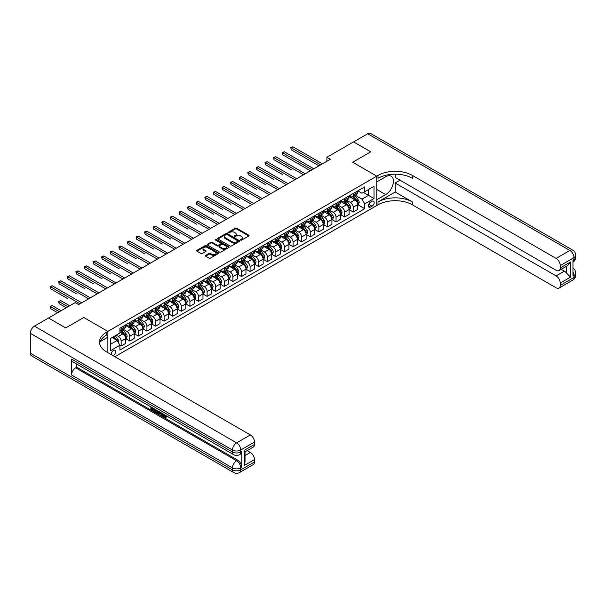 <?xml version="1.0" encoding="UTF-8"?>
<svg xmlns="http://www.w3.org/2000/svg" width="606" height="606" viewBox="0 0 606 606"><rect width="100%" height="100%" fill="white"/><g stroke="black" fill="none" stroke-linecap="round" stroke-linejoin="round"><path stroke-width="0.91" d="M240.688 240.12A0.667 0.386 0 0 0 241.627 240.12L248.801 235.976A0.954 0.553 0 0 0 249.081 235.59A0.954 0.553 0 0 0 248.801 235.204L236.651 228.189A0.954 0.553 0 0 0 235.302 228.189L228.129 232.325A0.667 0.386 0 0 0 229.076 232.871L230 232.333A3.053 1.765 0 0 1 234.325 232.333L235.333 232.924A3.053 1.765 0 0 1 236.226 234.166A3.053 1.765 0 0 1 235.333 235.416L234.408 235.954A0.667 0.386 0 0 0 235.355 236.499L236.279 235.961A3.053 1.765 0 0 1 240.597 235.961L241.612 236.545A3.053 1.765 0 0 1 242.506 237.794A3.053 1.765 0 0 1 241.612 239.037L240.688 239.575A0.667 0.386 0 0 0 240.688 240.12L240.688 239.575M113.155 355.722A3.113 1.795 120 0 0 113.375 355.608A3.113 1.795 120 0 0 115.405 352.866A3.113 1.795 120 0 0 114.928 350.374A3.113 1.795 120 0 0 113.375 350.526A3.113 1.795 120 0 0 111.186 354.578M205.669 255.391A0.954 0.553 0 0 0 205.389 255.777A0.954 0.553 0 0 0 205.669 256.164L209.078 258.133A0.954 0.553 0 0 0 210.426 258.133L218.395 253.535A0.954 0.553 0 0 0 218.675 253.149A0.954 0.553 0 0 0 218.395 252.755L206.245 245.741A0.954 0.553 0 0 0 204.889 245.741L196.927 250.339A0.954 0.553 0 0 0 196.647 250.732A0.954 0.553 0 0 0 196.927 251.119L201.048 253.497A0.954 0.553 0 0 0 202.396 253.497L205.805 251.528A0.954 0.553 0 0 0 206.085 251.142A0.954 0.553 0 0 0 205.805 250.748L203.76 249.574A2.553 1.477 0 0 1 203.01 248.528A2.553 1.477 0 0 1 204.593 247.165A2.553 1.477 0 0 1 207.373 247.483L215.372 252.104A2.553 1.477 0 0 1 216.122 253.149A2.553 1.477 0 0 1 214.547 254.512A2.553 1.477 0 0 1 211.759 254.187L210.426 253.422A0.954 0.553 0 0 0 209.078 253.422L205.669 255.391L205.669 256.164M30.3 353.146L232.484 469.877A5.833 3.371 120 0 0 233.689 472.544L31.512 355.82A5.833 3.371 -60 0 1 30.3 353.146L30.3 333.292A5.833 3.371 -60 0 1 34.428 326.149L48.525 318.006L65.713 327.937L83.802 317.491L65.751 327.914L48.556 318.029M48.556 317.991L75.205 302.606L78.644 304.591L330.338 159.272L326.899 157.287L353.548 141.902L370.743 151.826L352.692 162.249L376.758 176.149L107.876 331.391L83.802 317.491L107.876 331.391L106.633 332.103A24.316 14.036 0 0 0 99.513 342.026A24.316 14.036 0 0 0 106.633 351.957L250.361 434.934A5.833 3.371 60 0 1 254.49 442.085L240.733 450.023L240.733 452.008L241.764 451.409A5.833 3.371 60 0 1 240.559 454.083L239.529 454.682A5.833 3.371 -120 0 0 240.733 452.008A5.833 3.371 0 0 1 232.484 452.008L232.484 450.023L30.3 333.292M230.068 246.013A0.954 0.553 0 0 0 231.424 246.013L239.385 241.415A0.954 0.553 0 0 0 239.665 241.029A0.954 0.553 0 0 0 239.385 240.635L227.235 233.621A0.954 0.553 0 0 0 225.886 233.621L217.918 238.219A0.954 0.553 0 0 0 217.637 238.612A0.954 0.553 0 0 0 217.918 238.999L230.068 246.013M215.857 240.264A0.667 0.386 0 0 1 216.539 240.362L228.879 247.483L220.925 252.073A0.954 0.553 0 0 1 219.577 252.073L207.426 245.059L210.835 243.104L210.835 242.317L207.426 244.279A0.954 0.553 0 0 0 207.146 244.672A0.954 0.553 0 0 0 207.426 245.059L207.426 244.279M210.835 243.104A0.954 0.553 0 0 1 212.183 243.104L212.183 242.317A0.954 0.553 0 0 0 210.835 242.317M212.183 242.317L217.107 245.157A0.954 0.553 0 0 0 218.463 245.157L220.72 243.854A0.954 0.553 0 0 0 221.001 243.46A0.954 0.553 0 0 0 220.72 243.074L215.592 240.112A0.667 0.386 0 0 1 216.539 239.567L228.886 246.695A0.954 0.553 0 0 1 229.166 247.089A0.954 0.553 0 0 1 228.886 247.475L228.886 246.695M372.016 201.283L370.501 202.154A3.015 1.742 120 0 0 368.531 204.813A3.015 1.742 120 0 0 368.993 207.222A3.015 1.742 120 0 0 370.501 207.078L372.016 206.199A3.015 1.742 120 0 0 373.985 203.548A3.015 1.742 120 0 0 373.523 201.131A3.015 1.742 120 0 0 372.016 201.283M107.876 352.669L107.876 331.391L107.876 337.148L100.202 341.572M114.89 356.722L378 204.813A24.316 14.036 180 0 1 412.383 204.813L556.111 287.797A5.833 3.371 -120 0 0 559.027 288.085A5.833 3.371 -120 0 0 560.239 285.411L573.988 277.472L573.988 275.488L572.958 276.078L572.958 260.201L573.988 259.603L573.988 257.618L560.239 265.557L560.239 267.905L570.549 261.943L570.549 277.116L566.428 272.988L566.428 266.299M353.586 141.88L370.774 151.811L352.692 162.249L376.758 176.149L376.758 205.525L376.758 199.768L385.704 194.609A10.938 6.318 120 0 0 392.847 184.966A10.938 6.318 120 0 0 391.173 176.202A10.938 6.318 120 0 0 385.704 176.74L376.758 181.906L376.758 176.149L378 175.429A24.316 14.036 180 0 1 412.383 175.429L556.111 258.414L569.867 250.475L367.683 133.744L353.586 141.925M357.813 190.86L361.971 193.261L364.729 191.67L364.729 186.868L119.905 328.21L119.905 333.012L110.625 338.375L110.625 350.601L119.905 345.246L119.905 350.048L364.729 208.706L364.729 203.896L361.971 199.132L355.139 195.185M364.729 191.67L374.008 186.307L374.008 198.541L364.729 203.896M326.899 157.287L326.899 161.257M363.418 192.428L368.509 195.367L368.509 189.489L374.008 186.307M361.971 199.132L368.509 195.367L374.008 198.541M110.625 344.253L117.155 340.481L112.065 337.542M119.905 345.284L121.147 345.996L121.147 341.193A3.894 2.25 -120 0 0 118.397 336.428L116.193 335.163M121.147 345.996L125.616 343.42L125.616 338.618A3.894 2.25 -120 0 0 122.866 333.853L119.905 332.141M125.715 338.716L129.737 341.034L129.737 336.232A3.894 2.25 -120 0 0 126.987 331.467L123.041 329.187M129.737 341.034L134.214 338.459L134.214 333.648A3.894 2.25 -120 0 0 131.457 328.884L125.616 325.513M134.312 333.747L138.335 336.072L138.335 331.27A3.894 2.25 -120 0 0 135.585 326.505L131.638 324.225M138.335 336.072L142.804 333.489L142.804 328.687A3.894 2.25 -120 0 0 140.054 323.922L134.214 320.551M142.91 328.785L146.932 331.111L146.932 326.308A3.894 2.25 -120 0 0 144.183 321.544L140.236 319.264M146.932 331.111L151.402 328.528L151.402 323.725A3.894 2.25 -120 0 0 148.652 318.961L142.804 315.59M151.508 323.824L155.53 326.149L155.53 321.347A3.894 2.25 -120 0 0 152.78 316.582L148.826 314.302M155.53 326.149L159.999 323.566L159.999 318.764A3.894 2.25 -120 0 0 157.249 313.999L151.402 310.62M160.105 318.862L164.128 321.188L164.128 316.377A3.894 2.25 -120 0 0 161.378 311.613L157.424 309.333M164.128 321.188L168.597 318.604L168.597 313.802A3.894 2.25 -120 0 0 165.847 309.037L159.999 305.659M168.695 313.9L172.725 316.218L172.725 311.416A3.894 2.25 -120 0 0 169.968 306.651L166.021 304.371M172.725 316.218L177.194 313.643L177.194 308.833A3.894 2.25 -120 0 0 174.437 304.076L168.597 300.697M177.293 308.939L181.315 311.257L181.315 306.454A3.894 2.25 -120 0 0 178.565 301.69L174.619 299.409M181.315 311.257L185.784 308.681L185.784 303.871A3.894 2.25 -120 0 0 183.035 299.106L177.194 295.736M185.891 303.97L189.913 306.295L189.913 301.493A3.894 2.25 -120 0 0 187.163 296.728L183.217 294.448M189.913 306.295L194.382 303.712L194.382 298.909A3.894 2.25 -120 0 0 191.632 294.145L185.784 290.774M194.488 299.008L198.51 301.334L198.51 296.531A3.894 2.25 -120 0 0 195.761 291.766L191.807 289.486M198.51 301.334L202.98 298.75L202.98 293.948A3.894 2.25 -120 0 0 200.23 289.183L194.382 285.805M203.086 294.046L207.108 296.372L207.108 291.562A3.894 2.25 -120 0 0 204.358 286.805L200.404 284.517M207.108 296.372L211.577 293.789L211.577 288.986A3.894 2.25 -120 0 0 208.828 284.222L202.98 280.843M211.676 289.085L215.706 291.41L215.706 286.6A3.894 2.25 -120 0 0 212.948 281.835L209.002 279.555M215.706 291.41L220.175 288.827L220.175 284.025A3.894 2.25 -120 0 0 217.425 279.26L211.577 275.881M220.273 284.123L224.296 286.441L224.296 281.638A3.894 2.25 -120 0 0 221.546 276.874L217.599 274.594M224.296 286.441L228.765 283.866L228.765 279.055A3.894 2.25 -120 0 0 226.015 274.291L220.175 270.92M228.871 279.161L232.893 281.479L232.893 276.677A3.894 2.25 -120 0 0 230.144 271.912L226.197 269.632M232.893 281.479L237.363 278.896L237.363 274.094A3.894 2.25 -120 0 0 234.613 269.329L228.765 265.958M237.469 274.192L241.491 276.518L241.491 271.715A3.894 2.25 -120 0 0 238.741 266.951L234.787 264.67M241.491 276.518L245.96 273.935L245.96 269.132A3.894 2.25 -120 0 0 243.211 264.368L237.363 260.997M246.066 269.231L250.089 271.556L250.089 266.754A3.894 2.25 -120 0 0 247.339 261.989L243.385 259.709M250.089 271.556L254.558 268.973L254.558 264.171A3.894 2.25 -120 0 0 251.808 259.406L245.96 256.027M254.664 264.269L258.686 266.595L258.686 261.784A3.894 2.25 -120 0 0 255.929 257.02L251.982 254.74M258.686 266.595L263.155 264.011L263.155 259.209A3.894 2.25 -120 0 0 260.406 254.444L254.558 251.066M263.254 259.307L267.276 261.625L267.276 256.823A3.894 2.25 -120 0 0 264.527 252.058L260.58 249.778M267.276 261.625L271.753 259.05L271.753 254.247A3.894 2.25 -120 0 0 268.996 249.483L263.155 246.104M271.852 254.346L275.874 256.664L275.874 251.861A3.894 2.25 -120 0 0 273.124 247.096L269.178 244.816M275.874 256.664L280.343 254.088L280.343 249.278A3.894 2.25 -120 0 0 277.593 244.513L271.753 241.143M280.449 249.384L284.472 251.702L284.472 246.9A3.894 2.25 -120 0 0 281.722 242.135L277.768 239.855M284.472 251.702L288.941 249.119L288.941 244.316A3.894 2.25 -120 0 0 286.191 239.552L280.343 236.181M289.047 244.415L293.069 246.74L293.069 241.938A3.894 2.25 -120 0 0 290.319 237.173L286.365 234.893M293.069 246.74L297.538 244.157L297.538 239.355A3.894 2.25 -120 0 0 294.789 234.59L288.941 231.219M297.644 239.453L301.667 241.779L301.667 236.976A3.894 2.25 -120 0 0 298.909 232.212L294.963 229.932M301.667 241.779L306.136 239.196L306.136 234.393A3.894 2.25 -120 0 0 303.386 229.629L297.538 226.25M306.235 234.492L310.257 236.817L310.257 232.007A3.894 2.25 -120 0 0 307.507 227.242L303.561 224.962M310.257 236.817L314.734 234.234L314.734 229.432A3.894 2.25 -120 0 0 311.976 224.667L306.136 221.288M314.832 229.53L318.854 231.848L318.854 227.045A3.894 2.25 -120 0 0 316.105 222.281L312.158 220.001M318.854 231.848L323.324 229.273L323.324 224.47A3.894 2.25 -120 0 0 320.574 219.705L314.734 216.327M323.43 224.568L327.452 226.886L327.452 222.084A3.894 2.25 -120 0 0 324.702 217.319L320.756 215.039M327.452 226.886L331.921 224.311L331.921 219.501A3.894 2.25 -120 0 0 329.172 214.736L323.324 211.365M332.027 219.599L336.05 221.925L336.05 217.122A3.894 2.25 -120 0 0 333.3 212.358L329.346 210.077M336.05 221.925L340.519 219.342L340.519 214.539A3.894 2.25 -120 0 0 337.769 209.774L331.921 206.404M340.625 214.638L344.647 216.963L344.647 212.161A3.894 2.25 -120 0 0 341.898 207.396L337.943 205.116M344.647 216.963L349.117 214.38L349.117 209.578A3.894 2.25 -120 0 0 346.367 204.813L340.519 201.434M349.215 209.676L353.237 212.002L353.237 207.191A3.894 2.25 -120 0 0 350.488 202.434L346.541 200.147M353.237 212.002L357.714 209.418L357.714 204.616A3.894 2.25 -120 0 0 354.957 199.851L349.117 196.473M349.215 195.821L350.488 196.556A3.894 2.25 -120 0 0 352.434 196.745A3.894 2.25 -120 0 0 353.237 194.965L353.237 193.496M340.625 200.783L341.898 201.518A3.894 2.25 -120 0 0 343.837 201.707A3.894 2.25 -120 0 0 344.647 199.927L344.647 198.457M332.027 205.745L333.3 206.479A3.894 2.25 -120 0 0 335.247 206.676A3.894 2.25 -120 0 0 336.05 204.889L336.05 203.427M323.43 210.706L324.702 211.441A3.894 2.25 -120 0 0 326.649 211.638A3.894 2.25 -120 0 0 327.452 209.858L327.452 208.388M314.832 215.675L316.105 216.403A3.894 2.25 -120 0 0 318.052 216.6A3.894 2.25 -120 0 0 318.854 214.819L318.854 213.35M306.235 220.637L307.507 221.372A3.894 2.25 -120 0 0 309.454 221.561A3.894 2.25 -120 0 0 310.257 219.781L310.257 218.311M297.644 225.599L298.909 226.333A3.894 2.25 -120 0 0 300.856 226.523A3.894 2.25 -120 0 0 301.667 224.743L301.667 223.273M289.047 230.56L290.319 231.295A3.894 2.25 -120 0 0 292.259 231.484A3.894 2.25 -120 0 0 293.069 229.704L293.069 228.235M280.449 235.522L281.722 236.257A3.894 2.25 -120 0 0 283.669 236.454A3.894 2.25 -120 0 0 284.472 234.673L284.472 233.204M271.852 240.484L273.124 241.218A3.894 2.25 -120 0 0 275.071 241.415A3.894 2.25 -120 0 0 275.874 239.635L275.874 238.166M263.254 245.453L264.527 246.187A3.894 2.25 -120 0 0 266.473 246.377A3.894 2.25 -120 0 0 267.276 244.597L267.276 243.127M254.656 250.414L255.929 251.149A3.894 2.25 -120 0 0 257.876 251.338A3.894 2.25 -120 0 0 258.686 249.558L258.686 248.089M246.066 255.376L247.339 256.111A3.894 2.25 -120 0 0 249.278 256.3A3.894 2.25 -120 0 0 250.089 254.52L250.089 253.05M237.469 260.338L238.741 261.072A3.894 2.25 -120 0 0 240.688 261.269A3.894 2.25 -120 0 0 241.491 259.482L241.491 258.012M228.871 265.299L230.144 266.034A3.894 2.25 -120 0 0 232.09 266.231A3.894 2.25 -120 0 0 232.893 264.451L232.893 262.981M220.273 270.261L221.546 270.996A3.894 2.25 -120 0 0 223.493 271.193A3.894 2.25 -120 0 0 224.296 269.412L224.296 267.943M211.676 275.23L212.948 275.965A3.894 2.25 -120 0 0 214.895 276.154A3.894 2.25 -120 0 0 215.706 274.374L215.706 272.905M203.086 280.192L204.358 280.926A3.894 2.25 -120 0 0 206.298 281.116A3.894 2.25 -120 0 0 207.108 279.336L207.108 277.866M194.488 285.153L195.761 285.888A3.894 2.25 -120 0 0 197.707 286.077A3.894 2.25 -120 0 0 198.51 284.297L198.51 282.828M185.891 290.115L187.163 290.85A3.894 2.25 -120 0 0 189.11 291.047A3.894 2.25 -120 0 0 189.913 289.259L189.913 287.797M177.293 295.077L178.565 295.811A3.894 2.25 -120 0 0 180.512 296.008A3.894 2.25 -120 0 0 181.315 294.228L181.315 292.759M168.695 300.046L169.968 300.773A3.894 2.25 -120 0 0 171.915 300.97A3.894 2.25 -120 0 0 172.725 299.19L172.725 297.72M160.105 305.007L161.378 305.742A3.894 2.25 -120 0 0 163.317 305.932A3.894 2.25 -120 0 0 164.128 304.151L164.128 302.682M151.508 309.969L152.78 310.704A3.894 2.25 -120 0 0 154.727 310.893A3.894 2.25 -120 0 0 155.53 309.113L155.53 307.643M142.91 314.931L144.183 315.665A3.894 2.25 -120 0 0 146.129 315.855A3.894 2.25 -120 0 0 146.932 314.075L146.932 312.605M134.312 319.892L135.585 320.627A3.894 2.25 -120 0 0 137.532 320.824A3.894 2.25 -120 0 0 138.335 319.044L138.335 317.574M125.715 324.854L126.987 325.589A3.894 2.25 -120 0 0 128.934 325.786A3.894 2.25 -120 0 0 129.737 324.005L129.737 322.536M357.813 204.714L364.729 208.706M352.434 196.745L356.904 194.17A3.894 2.25 -120 0 0 357.714 192.382L357.714 190.913M343.837 201.707L348.306 199.132A3.894 2.25 -120 0 0 349.117 197.351L349.117 195.882M335.247 206.676L339.716 204.093A3.894 2.25 -120 0 0 340.519 202.313L340.519 200.844M326.649 211.638L331.118 209.055A3.894 2.25 -120 0 0 331.921 207.275L331.921 205.805M318.052 216.6L322.521 214.016A3.894 2.25 -120 0 0 323.324 212.236L323.324 210.767M309.454 221.561L313.923 218.978A3.894 2.25 -120 0 0 314.734 217.198L314.734 215.728M300.856 226.523L305.326 223.947A3.894 2.25 -120 0 0 306.136 222.16L306.136 220.698M292.259 231.484L296.735 228.909A3.894 2.25 -120 0 0 297.538 227.129L297.538 225.659M283.669 236.454L288.138 233.871A3.894 2.25 -120 0 0 288.941 232.09L288.941 230.621M275.071 241.415L279.54 238.832A3.894 2.25 -120 0 0 280.343 237.052L280.343 235.582M266.473 246.377L270.943 243.794A3.894 2.25 -120 0 0 271.753 242.014L271.753 240.544M257.876 251.338L262.345 248.755A3.894 2.25 -120 0 0 263.155 246.975L263.155 245.506M249.278 256.3L253.755 253.725A3.894 2.25 -120 0 0 254.558 251.945L254.558 250.475M240.688 261.269L245.157 258.686A3.894 2.25 -120 0 0 245.96 256.906L245.96 255.437M232.09 266.231L236.56 263.648A3.894 2.25 -120 0 0 237.363 261.868L237.363 260.398M223.493 271.193L227.962 268.61A3.894 2.25 -120 0 0 228.765 266.829L228.765 265.36M214.895 276.154L219.364 273.571A3.894 2.25 -120 0 0 220.175 271.791L220.175 270.321M206.298 281.116L210.767 278.54A3.894 2.25 -120 0 0 211.577 276.753L211.577 275.283M197.707 286.077L202.177 283.502A3.894 2.25 -120 0 0 202.98 281.722L202.98 280.252M189.11 291.047L193.579 288.464A3.894 2.25 -120 0 0 194.382 286.683L194.382 285.214M180.512 296.008L184.981 293.425A3.894 2.25 -120 0 0 185.784 291.645L185.784 290.176M171.915 300.97L176.384 298.387A3.894 2.25 -120 0 0 177.194 296.607L177.194 295.137M163.317 305.932L167.786 303.348A3.894 2.25 -120 0 0 168.597 301.568L168.597 300.099M154.727 310.893L159.196 308.318A3.894 2.25 -120 0 0 159.999 306.53L159.999 305.068M146.129 315.855L150.599 313.279A3.894 2.25 -120 0 0 151.402 311.499L151.402 310.03M137.532 320.824L142.001 318.241A3.894 2.25 -120 0 0 142.804 316.461L142.804 314.991M128.934 325.786L133.403 323.203A3.894 2.25 -120 0 0 134.214 321.422L134.214 319.953M119.905 330.906A3.894 2.25 -120 0 0 120.336 330.747L124.806 328.164A3.894 2.25 -120 0 0 125.616 326.384L125.616 324.914M120.336 330.747A3.894 2.25 -120 0 0 121.147 328.967L121.147 327.498M117.155 340.481L119.905 345.246M240.953 240.218L241.612 239.832A3.053 1.765 0 0 0 242.506 238.59L242.506 237.794M236.226 234.166L236.226 234.961A3.053 1.765 0 0 1 235.333 236.211L234.673 236.59M248.786 235.984L236.651 228.977A0.954 0.553 0 0 0 235.302 228.977L228.394 232.969M239.385 240.635L239.385 241.415L227.235 234.416A0.954 0.553 0 0 0 225.886 234.416L217.933 239.006L217.918 238.219M237.696 241.302A0.667 0.386 0 0 0 237.696 240.756L227.03 234.598A0.667 0.386 0 0 0 226.091 234.598L225.106 235.158A3.053 1.765 0 0 0 224.212 236.408A3.053 1.765 0 0 0 225.106 237.658L232.401 241.862A3.053 1.765 0 0 0 236.719 241.862L237.696 241.302L237.696 242.097A0.667 0.386 0 0 0 237.893 241.824L237.893 241.029M224.212 236.408L224.212 237.204A3.053 1.765 0 0 0 225.106 238.453L225.106 237.658M237.696 242.097L236.719 242.658A3.053 1.765 0 0 1 232.401 242.658L225.106 238.453M212.183 243.104L217.107 245.953A0.954 0.553 0 0 0 218.463 245.953L220.72 244.65A0.954 0.553 0 0 0 221.001 244.256L221.001 243.46M222.22 248.112A2.553 1.477 0 0 0 225.008 248.43A2.553 1.477 0 0 0 226.583 247.066A2.553 1.477 0 0 0 225.833 246.028L223.016 244.4A0.954 0.553 0 0 0 221.667 244.4L219.402 245.703A0.954 0.553 0 0 0 219.122 246.097A0.954 0.553 0 0 0 219.402 246.483L222.22 248.112L222.22 248.907A2.553 1.477 0 0 0 225.008 249.225A2.553 1.477 0 0 0 226.583 247.862L226.583 247.066M219.122 246.097L219.122 246.884A0.954 0.553 0 0 0 219.402 247.278L219.402 246.483M222.22 248.907L219.402 247.278M216.122 253.149L216.122 253.944A2.553 1.477 0 0 1 214.547 255.3A2.553 1.477 0 0 1 211.759 254.982L210.426 254.217A0.954 0.553 0 0 0 209.078 254.217L205.684 256.171M203.01 248.528L203.01 249.324A2.553 1.477 0 0 0 203.76 250.369L203.76 249.574M205.79 251.535L203.76 250.369M218.395 252.755L218.395 253.535L206.245 246.536A0.954 0.553 0 0 0 204.889 246.536L196.942 251.126M357.714 204.775L358.54 204.298L359.222 202.313A2.575 1.485 -120 0 0 358.404 200.116L355.593 196.367A7.439 4.295 -120 0 0 354.783 195.397M351.988 198.132A7.439 4.295 -120 0 0 350.465 196.541M357.01 202.896L357.835 202.419A2.575 1.485 -120 0 0 357.093 200.874L354.283 197.117A7.439 4.295 -120 0 0 353.472 196.147M352.783 196.549A6.174 3.568 60 0 1 353.798 197.7L356.169 200.874M291.175 169.619L273.988 159.689L273.988 157.704L275.707 156.712L305.242 173.763M352.647 196.624A7.439 4.295 60 0 1 353.457 197.594L355.328 200.094M320.71 164.832L291.175 147.781L292.895 146.788L322.43 163.84M318.991 165.824L291.175 149.765L290.797 147.561L292.895 146.788M291.175 149.765L290.797 147.561M349.117 209.737L349.942 209.259L350.624 207.275A2.575 1.485 -120 0 0 349.806 205.078L346.996 201.328A7.439 4.295 -120 0 0 346.185 200.359M343.39 203.093A7.439 4.295 -120 0 0 341.867 201.503M348.412 207.858L349.238 207.381A2.575 1.485 -120 0 0 348.495 205.835L345.685 202.086A7.439 4.295 -120 0 0 344.875 201.109M344.185 201.51A6.174 3.568 60 0 1 345.2 202.662L347.579 205.835M282.578 174.581L265.39 164.65L265.39 162.666L267.11 161.673L296.645 178.725M344.049 201.586A7.439 4.295 60 0 1 344.867 202.563L346.73 205.055M340.519 214.698L341.345 214.221L342.034 212.236A2.575 1.485 -120 0 0 341.208 210.04L338.398 206.29A7.439 4.295 -120 0 0 337.587 205.32M334.792 208.055A7.439 4.295 -120 0 0 333.27 206.464M339.815 212.827L340.64 212.35A2.575 1.485 -120 0 0 339.905 210.797L337.095 207.047A7.439 4.295 -120 0 0 336.277 206.07M335.588 206.472A6.174 3.568 60 0 1 336.603 207.623L338.981 210.797M273.988 179.543L256.792 169.612L256.792 167.627L258.512 166.635L288.047 183.694M335.459 206.548A7.439 4.295 60 0 1 336.269 207.525L338.133 210.017M331.921 219.66L332.747 219.183L333.436 217.198A2.575 1.485 -120 0 0 332.611 215.009L329.8 211.252A7.439 4.295 -120 0 0 328.99 210.282M326.195 213.024A7.439 4.295 -120 0 0 324.672 211.426M331.217 217.789L332.043 217.312A2.575 1.485 -120 0 0 331.308 215.759L328.497 212.009A7.439 4.295 -120 0 0 327.687 211.04M326.99 211.433A6.174 3.568 60 0 1 328.005 212.592L330.384 215.766M265.39 184.504L248.195 174.581L248.195 172.596L249.914 171.604L279.449 188.655M326.861 211.517A7.439 4.295 60 0 1 327.672 212.486L329.543 214.978M312.12 169.794L282.578 152.742L284.297 151.75L313.84 168.801M310.401 170.786L282.578 154.727L282.199 152.523L284.297 151.75M282.578 154.727L282.199 152.523M303.523 174.755L273.609 157.484L275.707 156.712M273.988 159.689L273.609 157.484M294.925 179.717L265.011 162.446L267.11 161.673M265.39 164.65L265.011 162.446M323.324 224.621L324.149 224.152L324.839 222.16A2.575 1.485 -120 0 0 324.013 219.97L321.21 216.221A7.439 4.295 -120 0 0 320.392 215.244M317.597 217.986A7.439 4.295 -120 0 0 316.074 216.387M322.619 222.75L323.445 222.273A2.575 1.485 -120 0 0 322.71 220.72L319.9 216.971A7.439 4.295 -120 0 0 319.089 216.001M318.392 216.403A6.174 3.568 60 0 1 319.407 217.554L321.786 220.728M256.792 189.466L239.597 179.543L239.597 177.558L241.317 176.566L270.852 193.617M318.264 216.478A7.439 4.295 60 0 1 319.074 217.448L320.945 219.94M286.327 184.686L256.414 167.415L258.512 166.635M256.792 169.612L256.414 167.415M395.188 192.026L378 201.957A24.316 14.036 180 0 1 412.383 201.957L395.188 192.026L395.188 183.012L400.074 180.194M395.188 174.18L395.188 177.376L556.111 270.284A5.833 3.371 -120 0 0 559.027 270.571A5.833 3.371 -120 0 0 560.239 267.905M570.549 277.116L560.239 283.07L560.239 285.411M560.239 283.07A5.833 3.371 -120 0 0 556.111 275.919L564.36 271.155A5.833 3.371 60 0 1 566.428 272.988M395.188 183.012L556.111 275.919M367.683 133.744A5.833 3.371 -60 0 1 370.599 133.456L572.784 250.18A5.833 3.371 120 0 0 569.867 250.475A5.833 3.371 60 0 1 573.988 257.618A5.833 3.371 180 0 0 575.7 255.24A5.833 5.833 0 0 0 572.784 250.18M560.239 265.557A5.833 3.371 -120 0 0 556.111 258.414M561.186 269.329L564.36 271.155M378 175.429L378 178.293A24.316 14.036 180 0 1 412.383 178.293L412.383 175.429M559.027 270.571L567.466 265.701L570.549 261.943M163.059 413.898L163.006 414.474L163.529 414.171L165.309 416.996M163.006 414.474L164.279 417.148L165.991 416.307L166.567 416.799L165.536 417.882L164.332 417.723L162.469 413.557M159.696 413.519L158.878 414.519L158.257 414.156L159.302 411.732M161.923 413.239L162.741 416.11L162.196 416.428L161.575 416.072L161.105 414.337L159.348 413.322L158.878 414.519M152.023 408.361L152.023 409.376L154.454 410.777L154.454 411.33L153.909 411.648L150.886 409.906L150.886 406.876M154.189 408.777L153.644 409.292L151.47 408.043L151.47 409.686L152.023 409.376M71.561 359.1L232.484 452.008A5.833 3.371 120 0 0 233.689 454.682L72.773 361.774A5.833 3.371 -60 0 1 71.561 359.1L71.561 374.985A5.833 3.371 -60 0 1 75.689 367.834L76.72 367.244L237.643 460.143A5.833 3.371 60 0 1 241.764 467.294L241.764 451.409M76.72 367.244L76.72 364.055M158.636 411.345L158.068 412.906L156.174 412.959L154.697 412.103L154.697 409.073M244.173 450.379L245.029 451.675L245.029 461.87L244.173 465.544L244.173 450.379L254.49 444.425L254.49 442.085M254.49 444.425A5.833 3.371 60 0 1 253.278 447.099L245.029 451.856M247.187 450.614L250.361 452.447A5.833 3.371 60 0 1 254.49 459.59L244.173 465.544M241.764 467.294L240.733 467.893L240.733 469.877L254.49 461.931L254.49 459.59M254.49 461.931A5.833 3.371 60 0 1 253.278 464.605L239.529 472.544A5.833 3.371 -120 0 0 240.733 469.877A5.833 3.371 0 0 1 232.484 469.877L232.484 467.893L71.561 374.985M106.633 332.103L106.633 334.959A24.316 14.036 0 0 0 99.642 343.458M151.47 409.686L153.909 411.095L154.454 410.777M153.909 411.095L153.909 411.648M151.47 407.209L153.886 408.603M153.644 408.739L153.644 409.292M158.037 411.004L157.515 413.224M155.28 409.406L155.28 411.891L156.128 412.383L157.106 412.603L157.462 410.671M158.083 411.648L158.62 411.338M155.833 409.724L155.833 411.572L157.658 412.285M155.28 411.891L155.833 411.572M156.128 412.383L156.681 412.065M161.151 412.8L162.196 416.428M159.848 412.042L159.522 412.875L160.931 413.686L160.605 412.481M160.196 412.247L160.726 412.936M159.522 412.875L160.075 412.557M164.279 417.148L164.832 416.83M165.082 417.246L165.438 416.617L166.021 417.11L166.567 416.799M166.021 417.11L165.536 417.882M314.734 229.591L315.552 229.113L316.241 227.129A2.575 1.485 -120 0 0 315.423 224.932L312.613 221.182A7.439 4.295 -120 0 0 311.802 220.205M309.007 222.947A7.439 4.295 -120 0 0 307.484 221.349M314.029 227.712L314.855 227.235A2.575 1.485 -120 0 0 314.113 225.69L311.302 221.932A7.439 4.295 -120 0 0 310.492 220.963M309.802 221.364A6.174 3.568 60 0 1 310.81 222.516L313.188 225.69M248.195 194.428L231.007 184.504L231.007 182.52L232.719 181.527L262.262 198.579M309.666 221.44A7.439 4.295 60 0 1 310.477 222.41L312.348 224.902M306.136 234.552L306.962 234.075L307.643 232.09A2.575 1.485 -120 0 0 306.825 229.894L304.015 226.144A7.439 4.295 -120 0 0 303.205 225.174M300.409 227.909A7.439 4.295 -120 0 0 298.887 226.318M305.432 232.674L306.257 232.196A2.575 1.485 -120 0 0 305.515 230.651L302.705 226.902A7.439 4.295 -120 0 0 301.894 225.924M301.205 226.326A6.174 3.568 60 0 1 302.22 227.477L304.598 230.651M239.597 199.397L222.41 189.466L222.41 187.481L224.129 186.489L253.664 203.54M301.068 226.402A7.439 4.295 60 0 1 301.879 227.371L303.75 229.871M297.538 239.514L298.364 239.037L299.053 237.052A2.575 1.485 -120 0 0 298.228 234.855L295.417 231.106A7.439 4.295 -120 0 0 294.607 230.136M291.812 232.871A7.439 4.295 -120 0 0 290.289 231.28M296.834 237.635L297.66 237.166A2.575 1.485 -120 0 0 296.925 235.613L294.115 231.863A7.439 4.295 -120 0 0 293.296 230.886M292.607 231.287A6.174 3.568 60 0 1 293.622 232.439L296.001 235.613M231.007 204.358L213.812 194.428L213.812 192.443L215.531 191.451L245.066 208.502M292.471 231.363A7.439 4.295 60 0 1 293.289 232.34L295.152 234.833M288.941 244.476L289.766 243.998L290.456 242.014A2.575 1.485 -120 0 0 289.63 239.817L286.82 236.067A7.439 4.295 -120 0 0 286.009 235.098M283.214 237.832A7.439 4.295 -120 0 0 281.692 236.242M288.236 242.605L289.062 242.127A2.575 1.485 -120 0 0 288.327 240.574L285.517 236.825A7.439 4.295 -120 0 0 284.706 235.855M284.009 236.249A6.174 3.568 60 0 1 285.025 237.4L287.403 240.582M222.41 209.32L205.214 199.397L205.214 197.405L206.934 196.412L236.469 213.471M283.881 236.325A7.439 4.295 60 0 1 284.691 237.302L286.555 239.794M280.343 249.437L281.169 248.96L281.858 246.975A2.575 1.485 -120 0 0 281.032 244.786L278.222 241.029A7.439 4.295 -120 0 0 277.412 240.059M274.616 242.801A7.439 4.295 -120 0 0 273.094 241.203M279.639 247.566L280.464 247.089A2.575 1.485 -120 0 0 279.73 245.536L276.919 241.786A7.439 4.295 -120 0 0 276.109 240.817M275.412 241.211A6.174 3.568 60 0 1 276.427 242.37L278.805 245.544M213.812 214.282L196.617 204.358L196.617 202.374L198.336 201.381L227.871 218.433M275.283 241.294A7.439 4.295 60 0 1 276.094 242.264L277.965 244.756M277.73 189.648L247.816 172.377L249.914 171.604M248.195 174.581L247.816 172.377M269.14 194.609L239.219 177.338L241.317 176.566M239.597 179.543L239.219 177.338M260.542 199.571L230.628 182.3L232.719 181.527M231.007 184.504L230.628 182.3M251.945 204.533L222.031 187.262L224.129 186.489M222.41 189.466L222.031 187.262M243.347 209.494L213.433 192.223L215.531 191.451M213.812 194.428L213.433 192.223M271.753 254.406L272.571 253.929L273.261 251.945A2.575 1.485 -120 0 0 272.442 249.748L269.632 245.998A7.439 4.295 -120 0 0 268.822 245.021M266.026 247.763A7.439 4.295 -120 0 0 264.504 246.165M271.049 252.528L271.874 252.051A2.575 1.485 -120 0 0 271.132 250.498L268.322 246.748A7.439 4.295 -120 0 0 267.511 245.778M266.822 246.18A6.174 3.568 60 0 1 267.829 247.331L270.208 250.505M205.214 219.243L188.019 209.32L188.019 207.335L189.739 206.343L219.281 223.394M266.685 246.256A7.439 4.295 60 0 1 267.496 247.225L269.367 249.717M234.749 214.463L204.836 197.192L206.934 196.412M205.214 199.397L204.836 197.192M263.155 259.368L263.981 258.891L264.663 256.906A2.575 1.485 -120 0 0 263.845 254.709L261.034 250.96A7.439 4.295 -120 0 0 260.224 249.983M257.429 252.725A7.439 4.295 -120 0 0 255.906 251.134M262.451 257.489L263.277 257.012A2.575 1.485 -120 0 0 262.534 255.467L259.724 251.71A7.439 4.295 -120 0 0 258.913 250.74M258.224 251.142A6.174 3.568 60 0 1 259.239 252.293L261.618 255.467M196.617 224.205L179.429 214.282L179.429 212.297L181.149 211.305L210.683 228.356M258.088 251.217A7.439 4.295 60 0 1 258.898 252.187L260.769 254.687M226.152 219.425L196.238 202.154L198.336 201.381M196.617 204.358L196.238 202.154M254.558 264.33L255.384 263.852L256.073 261.868A2.575 1.485 -120 0 0 255.247 259.671L252.437 255.921A7.439 4.295 -120 0 0 251.626 254.952M248.831 257.686A7.439 4.295 -120 0 0 247.309 256.096M253.853 262.451L254.679 261.974A2.575 1.485 -120 0 0 253.944 260.428L251.134 256.679A7.439 4.295 -120 0 0 250.316 255.702M249.627 256.103A6.174 3.568 60 0 1 250.642 257.255L253.02 260.428M188.019 229.174L170.831 219.243L170.831 217.259L172.551 216.266L202.086 233.318M249.49 256.179A7.439 4.295 60 0 1 250.308 257.149L252.172 259.648M217.562 224.387L187.648 207.116L189.739 206.343M188.019 209.32L187.648 207.116M245.96 269.291L246.786 268.814L247.475 266.829A2.575 1.485 -120 0 0 246.65 264.633L243.839 260.883A7.439 4.295 -120 0 0 243.029 259.913M240.234 262.648A7.439 4.295 -120 0 0 238.711 261.057M245.256 267.413L246.081 266.943A2.575 1.485 -120 0 0 245.347 265.39L242.536 261.64A7.439 4.295 -120 0 0 241.726 260.663M241.029 261.065A6.174 3.568 60 0 1 242.044 262.216L244.423 265.39M179.429 234.136L162.234 224.205L162.234 222.22L163.953 221.228L193.488 238.279M240.9 261.141A7.439 4.295 60 0 1 241.711 262.118L243.574 264.61M208.964 229.348L179.05 212.077L181.149 211.305M179.429 214.282L179.05 212.077M237.363 274.253L238.188 273.776L238.878 271.791A2.575 1.485 -120 0 0 238.052 269.602L235.242 265.845A7.439 4.295 -120 0 0 234.431 264.875M231.636 267.617A7.439 4.295 -120 0 0 230.113 266.019M236.658 272.382L237.484 271.905A2.575 1.485 -120 0 0 236.749 270.352L233.939 266.602A7.439 4.295 -120 0 0 233.128 265.633M232.431 266.026A6.174 3.568 60 0 1 233.446 267.185L235.825 270.359M170.831 239.097L153.636 229.174L153.636 227.189L155.356 226.19L184.891 243.248M232.303 266.102A7.439 4.295 60 0 1 233.113 267.079L234.984 269.572M200.366 234.31L170.453 217.039L172.551 216.266M170.831 219.243L170.453 217.039M228.765 279.214L229.591 278.745L230.28 276.753A2.575 1.485 -120 0 0 229.462 274.563L226.652 270.814A7.439 4.295 -120 0 0 225.833 269.837M223.046 272.579A7.439 4.295 -120 0 0 221.516 270.98M228.068 277.343L228.886 276.866A2.575 1.485 -120 0 0 228.151 275.313L225.341 271.564A7.439 4.295 -120 0 0 224.531 270.594M223.841 270.996A6.174 3.568 60 0 1 224.849 272.147L227.227 275.321M162.234 244.059L145.039 234.136L145.039 232.151L146.758 231.159L176.301 248.21M223.705 271.071A7.439 4.295 60 0 1 224.515 272.041L226.386 274.533M191.769 239.279L161.855 222.008L163.953 221.228M162.234 224.205L161.855 222.008M220.175 284.184L221.001 283.706L221.682 281.722A2.575 1.485 -120 0 0 220.864 279.525L218.054 275.775A7.439 4.295 -120 0 0 217.243 274.798M214.448 277.54A7.439 4.295 -120 0 0 212.926 275.942M219.47 282.305L220.296 281.828A2.575 1.485 -120 0 0 219.554 280.275L216.743 276.525A7.439 4.295 -120 0 0 215.933 275.556M215.244 275.957A6.174 3.568 60 0 1 216.259 277.109L218.637 280.283M153.636 249.021L136.448 239.097L136.448 237.113L138.168 236.12L167.703 253.172M215.107 276.033A7.439 4.295 60 0 1 215.918 277.003L217.789 279.495M211.577 289.145L212.403 288.668L213.092 286.683A2.575 1.485 -120 0 0 212.267 284.487L209.456 280.737A7.439 4.295 -120 0 0 208.646 279.767M205.851 282.502A7.439 4.295 -120 0 0 204.328 280.911M210.873 287.267L211.699 286.789A2.575 1.485 -120 0 0 210.956 285.244L208.153 281.487A7.439 4.295 -120 0 0 207.335 280.517M206.646 280.919A6.174 3.568 60 0 1 207.661 282.07L210.04 285.244M145.039 253.99L127.851 244.059L127.851 242.074L129.57 241.082L159.105 258.133M206.51 280.995A7.439 4.295 60 0 1 207.328 281.964L209.191 284.464M202.98 294.107L203.805 293.63L204.495 291.645A2.575 1.485 -120 0 0 203.669 289.448L200.859 285.699A7.439 4.295 -120 0 0 200.048 284.729M197.253 287.464A7.439 4.295 -120 0 0 195.73 285.873M202.275 292.228L203.101 291.751A2.575 1.485 -120 0 0 202.366 290.206L199.556 286.456A7.439 4.295 -120 0 0 198.745 285.479M198.048 285.88A6.174 3.568 60 0 1 199.063 287.032L201.442 290.206M136.448 258.951L119.253 249.021L119.253 247.036L120.973 246.044L150.508 263.095M197.92 285.956A7.439 4.295 60 0 1 198.73 286.933L200.594 289.426M194.382 299.069L195.208 298.591L195.897 296.607A2.575 1.485 -120 0 0 195.071 294.41L192.261 290.66A7.439 4.295 -120 0 0 191.451 289.691M188.655 292.425A7.439 4.295 -120 0 0 187.133 290.835M193.678 297.198L194.503 296.72A2.575 1.485 -120 0 0 193.768 295.167L190.958 291.418A7.439 4.295 -120 0 0 190.148 290.441M189.451 290.842A6.174 3.568 60 0 1 190.466 291.994L192.844 295.167M127.851 263.913L110.656 253.982L110.656 251.998L112.375 251.005L141.91 268.064M189.322 290.918A7.439 4.295 60 0 1 190.132 291.895L192.004 294.387M185.784 304.03L186.61 303.553L187.299 301.568A2.575 1.485 -120 0 0 186.481 299.379L183.671 295.622A7.439 4.295 -120 0 0 182.853 294.652M180.065 297.394A7.439 4.295 -120 0 0 178.535 295.796M185.08 302.159L185.906 301.682A2.575 1.485 -120 0 0 185.171 300.129L182.361 296.379A7.439 4.295 -120 0 0 181.55 295.41M180.861 295.804A6.174 3.568 60 0 1 181.868 296.963L184.247 300.137M119.253 268.875L102.058 258.951L102.058 256.967L103.777 255.974L133.32 273.026M180.724 295.887A7.439 4.295 60 0 1 181.535 296.857L183.406 299.349M177.194 308.992L178.02 308.522L178.702 306.53A2.575 1.485 -120 0 0 177.884 304.341L175.073 300.591A7.439 4.295 -120 0 0 174.263 299.614M171.468 302.356A7.439 4.295 -120 0 0 169.945 300.758M176.49 307.121L177.316 306.644A2.575 1.485 -120 0 0 176.573 305.091L173.763 301.341A7.439 4.295 -120 0 0 172.952 300.371M172.263 300.773A6.174 3.568 60 0 1 173.278 301.924L175.649 305.098M110.656 273.836L93.468 263.913L93.468 261.928L95.187 260.936L124.722 277.987M172.127 300.849A7.439 4.295 60 0 1 172.937 301.818L174.808 304.31M168.597 313.961L169.422 313.484L170.104 311.499A2.575 1.485 -120 0 0 169.286 309.302L166.476 305.553A7.439 4.295 -120 0 0 165.665 304.576M162.87 307.318A7.439 4.295 -120 0 0 161.347 305.719M167.892 312.082L168.718 311.605A2.575 1.485 -120 0 0 167.976 310.06L165.165 306.303A7.439 4.295 -120 0 0 164.355 305.333M163.665 305.735A6.174 3.568 60 0 1 164.68 306.886L167.059 310.06M102.058 278.798L84.87 268.875L84.87 266.89L86.59 265.898L116.125 282.949M163.529 305.81A7.439 4.295 60 0 1 164.347 306.78L166.211 309.272M159.999 318.923L160.825 318.445L161.514 316.461A2.575 1.485 -120 0 0 160.688 314.264L157.878 310.514A7.439 4.295 -120 0 0 157.068 309.545M154.272 312.279A7.439 4.295 -120 0 0 152.75 310.689M159.295 317.044L160.12 316.567A2.575 1.485 -120 0 0 159.386 315.022L156.575 311.272A7.439 4.295 -120 0 0 155.765 310.295M155.068 310.696A6.174 3.568 60 0 1 156.083 311.848L158.461 315.022M93.468 283.767L76.273 273.836L76.273 271.852L77.992 270.859L107.527 287.911M154.939 310.772A7.439 4.295 60 0 1 155.75 311.742L157.613 314.241M151.402 323.884L152.227 323.407L152.917 321.422A2.575 1.485 -120 0 0 152.091 319.226L149.281 315.476A7.439 4.295 -120 0 0 148.47 314.506M145.675 317.241A7.439 4.295 -120 0 0 144.152 315.65M150.697 322.006L151.523 321.536A2.575 1.485 -120 0 0 150.788 319.983L147.978 316.234A7.439 4.295 -120 0 0 147.167 315.256M146.47 315.658A6.174 3.568 60 0 1 147.485 316.809L149.864 319.983M84.87 288.729L67.675 278.798L67.675 276.813L69.395 275.821L98.929 292.872M146.341 315.734A7.439 4.295 60 0 1 147.152 316.711L149.023 319.203M142.804 328.846L143.63 328.369L144.319 326.384A2.575 1.485 -120 0 0 143.493 324.187L140.69 320.438A7.439 4.295 -120 0 0 139.872 319.468M137.077 322.203A7.439 4.295 -120 0 0 135.555 320.612M142.099 326.975L142.925 326.498A2.575 1.485 -120 0 0 142.19 324.945L139.38 321.195A7.439 4.295 -120 0 0 138.569 320.226M137.873 320.619A6.174 3.568 60 0 1 138.888 321.771L141.266 324.945M76.273 293.69L59.077 283.767L59.077 281.775L60.797 280.783L90.332 297.841M137.744 320.695A7.439 4.295 60 0 1 138.554 321.672L140.425 324.165M134.214 333.808L135.04 333.33L135.721 331.346A2.575 1.485 -120 0 0 134.903 329.156L132.093 325.399A7.439 4.295 -120 0 0 131.282 324.43M128.487 327.172A7.439 4.295 -120 0 0 126.965 325.573M133.509 331.936L134.335 331.459A2.575 1.485 -120 0 0 133.593 329.906L130.782 326.157A7.439 4.295 -120 0 0 129.972 325.187M129.283 325.581A6.174 3.568 60 0 1 130.298 326.74L132.669 329.914M67.675 298.652L50.487 288.729L50.487 286.744L52.199 285.752L81.742 302.803M129.146 325.664A7.439 4.295 60 0 1 129.957 326.634L131.828 329.126M125.616 338.777L126.442 338.3L127.124 336.315A2.575 1.485 -120 0 0 126.306 334.118L123.495 330.368A7.439 4.295 -120 0 0 122.685 329.391M124.912 336.898L125.737 336.421A2.575 1.485 -120 0 0 124.995 334.868L122.185 331.118A7.439 4.295 -120 0 0 121.374 330.149M120.685 330.55A6.174 3.568 60 0 1 121.7 331.702L124.079 334.876M69.705 305.78L60.797 300.637L59.077 301.629L59.077 303.614L66.266 307.765M120.549 330.626A7.439 4.295 60 0 1 121.359 331.596L123.23 334.088M59.077 303.614L58.699 301.409L67.986 306.772M58.699 301.409L60.797 300.637M118.185 342.269L118.534 341.276A2.575 1.485 -120 0 0 117.708 339.08L115.201 335.732M61.108 310.742L52.199 305.598L50.487 306.591L50.487 308.575L57.668 312.726M116.64 340.178A2.575 1.485 -120 0 0 116.405 339.837L113.898 336.489M113.246 336.86L115.049 339.262M113.072 336.966L114.595 339.004M50.487 308.575L50.109 306.378L59.388 311.734M50.109 306.378L52.199 305.598M183.171 244.241L153.257 226.97L155.356 226.19M153.636 229.174L153.257 226.97M174.581 249.202L144.66 231.931L146.758 231.159M145.039 234.136L144.66 231.931M165.983 254.164L136.07 236.893L138.168 236.12M136.448 239.097L136.07 236.893M157.386 259.126L127.472 241.855L129.57 241.082M127.851 244.059L127.472 241.855M148.788 264.087L118.874 246.816L120.973 246.044M119.253 249.021L118.874 246.816M140.191 269.056L110.277 251.785L112.375 251.005M110.656 253.982L110.277 251.785M131.6 274.018L101.679 256.747L103.777 255.974M102.058 258.951L101.679 256.747M123.003 278.98L93.089 261.709L95.187 260.936M93.468 263.913L93.089 261.709M114.405 283.941L84.492 266.67L86.59 265.898M84.87 268.875L84.492 266.67M105.808 288.903L75.894 271.632L77.992 270.859M76.273 273.836L75.894 271.632M97.21 293.865L67.296 276.594L69.395 275.821M67.675 278.798L67.296 276.594M88.62 298.834L58.699 281.563L60.797 280.783M59.077 283.767L58.699 281.563M80.022 303.795L50.109 286.524L52.199 285.752M50.487 288.729L50.109 286.524M118.397 336.428L122.866 333.853M126.987 331.467L131.457 328.884M135.585 326.505L140.054 323.922M144.183 321.544L148.652 318.961M152.78 316.582L157.249 313.999M161.378 311.613L165.847 309.037M169.968 306.651L174.437 304.076M178.565 301.69L183.035 299.106M187.163 296.728L191.632 294.145M195.761 291.766L200.23 289.183M204.358 286.805L208.828 284.222M212.948 281.835L217.425 279.26M221.546 276.874L226.015 274.291M230.144 271.912L234.613 269.329M238.741 266.951L243.211 264.368M247.339 261.989L251.808 259.406M255.929 257.02L260.406 254.444M264.527 252.058L268.996 249.483M273.124 247.096L277.593 244.513M281.722 242.135L286.191 239.552M290.319 237.173L294.789 234.59M298.909 232.212L303.386 229.629M307.507 227.242L311.976 224.667M316.105 222.281L320.574 219.705M324.702 217.319L329.172 214.736M333.3 212.358L337.769 209.774M341.898 207.396L346.367 204.813M350.488 202.434L354.957 199.851M353.237 194.965L357.714 192.382M353.237 207.191L357.714 204.616M344.647 212.161L349.117 209.578M344.647 199.927L349.117 197.351M336.05 217.122L340.519 214.539M336.05 204.889L340.519 202.313M327.452 222.084L331.921 219.501M327.452 209.858L331.921 207.275M318.854 227.045L323.324 224.47M318.854 214.819L323.324 212.236M310.257 232.007L314.734 229.432M310.257 219.781L314.734 217.198M301.667 236.976L306.136 234.393M301.667 224.743L306.136 222.16M293.069 241.938L297.538 239.355M293.069 229.704L297.538 227.129M284.472 246.9L288.941 244.316M284.472 234.673L288.941 232.09M275.874 251.861L280.343 249.278M275.874 239.635L280.343 237.052M267.276 256.823L271.753 254.247M267.276 244.597L271.753 242.014M258.686 261.784L263.155 259.209M258.686 249.558L263.155 246.975M250.089 266.754L254.558 264.171M250.089 254.52L254.558 251.945M241.491 271.715L245.96 269.132M241.491 259.482L245.96 256.906M232.893 276.677L237.363 274.094M232.893 264.451L237.363 261.868M224.296 281.638L228.765 279.055M224.296 269.412L228.765 266.829M215.706 286.6L220.175 284.025M215.706 274.374L220.175 271.791M207.108 291.562L211.577 288.986M207.108 279.336L211.577 276.753M198.51 296.531L202.98 293.948M198.51 284.297L202.98 281.722M189.913 301.493L194.382 298.909M189.913 289.259L194.382 286.683M181.315 306.454L185.784 303.871M181.315 294.228L185.784 291.645M172.725 311.416L177.194 308.833M172.725 299.19L177.194 296.607M164.128 316.377L168.597 313.802M164.128 304.151L168.597 301.568M155.53 321.347L159.999 318.764M155.53 309.113L159.999 306.53M146.932 326.308L151.402 323.725M146.932 314.075L151.402 311.499M138.335 331.27L142.804 328.687M138.335 319.044L142.804 316.461M129.737 336.232L134.214 333.648M129.737 324.005L134.214 321.422M121.147 341.193L125.616 338.618M121.147 328.967L125.616 326.384M368.721 204.298L372.016 206.199M368.372 205.843L370.501 207.078M241.612 239.832L241.612 239.037M234.408 236.499L234.408 235.954M235.333 236.211L235.333 235.416M228.129 232.871L228.129 232.325M235.302 228.977L235.302 228.189M236.651 228.977L236.651 228.189M248.801 235.976L248.801 235.204M225.886 234.416L225.886 233.621M227.235 234.416L227.235 233.621M232.401 242.658L232.401 241.862M236.719 242.658L236.719 241.862M217.107 245.953L217.107 245.157M218.463 245.953L218.463 245.157M220.72 244.65L220.72 243.854M216.539 240.362L216.539 239.567M209.078 254.217L209.078 253.422M210.426 254.217L210.426 253.422M211.759 254.982L211.759 254.187M205.805 251.528L205.805 250.748M196.927 251.119L196.927 250.339M204.889 246.536L204.889 245.741M206.245 246.536L206.245 245.741M357.517 203.336L359.206 202.359M354.283 197.117L355.593 196.367M352.26 198.291L353.457 197.594M357.093 200.874L358.404 200.116M356.889 201.881L357.835 202.419M348.92 208.297L350.609 207.328M345.685 202.086L346.996 201.328M343.663 203.252L344.867 202.563M348.495 205.835L349.806 205.078M348.291 206.843L349.238 207.381M340.33 213.259L342.011 212.289M337.095 207.047L338.398 206.29M335.065 208.214L336.269 207.525M339.905 210.797L341.208 210.04M339.701 211.805L340.64 212.35M331.732 218.228L333.421 217.251M328.497 212.009L329.8 211.252M326.467 213.176L327.672 212.486M331.308 215.759L332.611 215.009M331.103 216.766L332.043 217.312M323.134 223.19L324.824 222.213M319.9 216.971L321.21 216.221M317.877 218.145L319.074 217.448M322.71 220.72L324.013 219.97M322.506 221.728L323.445 222.273M378 201.957L378 204.813M412.383 201.957L412.383 204.813M572.958 271.738A5.833 3.371 60 0 1 573.988 275.488A5.833 3.371 180 0 0 575.7 273.101A5.833 5.833 0 0 0 572.958 268.155M572.784 280.139A5.833 5.833 0 0 0 575.7 275.086A5.833 3.371 0 0 1 573.988 277.472A5.833 3.371 60 0 1 572.784 280.139L559.027 288.085M573.988 259.603A5.833 3.371 60 0 1 572.958 262.163A5.833 5.833 0 0 0 575.7 257.224A5.833 3.371 0 0 1 573.988 259.603M376.758 189.451L385.704 194.609M34.428 326.149L236.605 442.872L250.361 434.934M75.689 367.834L236.605 460.742L237.643 460.143M245.029 455.523L250.361 452.447M236.605 442.872A5.833 3.371 120 0 0 232.484 450.023A5.833 3.371 180 0 0 240.733 450.023A5.833 3.371 -120 0 0 236.605 442.872M236.605 460.742A5.833 3.371 120 0 0 232.484 467.893A5.833 3.371 180 0 0 240.733 467.893A5.833 3.371 -120 0 0 236.605 460.742M314.537 228.151L316.226 227.174M311.302 221.932L312.613 221.182M309.28 223.106L310.477 222.41M314.113 225.69L315.423 224.932M313.908 226.689L314.855 227.235M305.939 233.113L307.628 232.136M302.705 226.902L304.015 226.144M300.682 228.068L301.879 227.371M305.515 230.651L306.825 229.894M305.31 231.659L306.257 232.196M297.349 238.075L299.031 237.105M294.115 231.863L295.417 231.106M292.084 233.03L293.289 232.34M296.925 235.613L298.228 234.855M296.72 236.62L297.66 237.166M288.751 243.036L290.441 242.067M285.517 236.825L286.82 236.067M283.487 237.991L284.691 237.302M288.327 240.574L289.63 239.817M288.123 241.582L289.062 242.127M280.154 248.005L281.843 247.028M276.919 241.786L278.222 241.029M274.897 242.953L276.094 242.264M279.73 245.536L281.032 244.786M279.525 246.544L280.464 247.089M271.556 252.967L273.245 251.99M268.322 246.748L269.632 245.998M266.299 247.922L267.496 247.225M271.132 250.498L272.442 249.748M270.927 251.505L271.874 252.051M262.959 257.929L264.648 256.952M259.724 251.71L261.034 250.96M257.701 252.884L258.898 252.187M262.534 255.467L263.845 254.709M262.33 256.467L263.277 257.012M254.361 262.89L256.05 261.913M251.134 256.679L252.437 255.921M249.104 257.845L250.308 257.149M253.944 260.428L255.247 259.671M253.74 261.436L254.679 261.974M245.771 267.852L247.46 266.882M242.536 261.64L243.839 260.883M240.506 262.807L241.711 262.118M245.347 265.39L246.65 264.633M245.142 266.398L246.081 266.943M237.173 272.814L238.862 271.844M233.939 266.602L235.242 265.845M231.909 267.769L233.113 267.079M236.749 270.352L238.052 269.602M236.545 271.359L237.484 271.905M228.576 277.783L230.265 276.806M225.341 271.564L226.652 270.814M223.319 272.738L224.515 272.041M228.151 275.313L229.462 274.563M227.947 276.321L228.886 276.866M219.978 282.744L221.667 281.767M216.743 276.525L218.054 275.775M214.721 277.7L215.918 277.003M219.554 280.275L220.864 279.525M219.349 281.282L220.296 281.828M211.38 287.706L213.07 286.729M208.153 281.487L209.456 280.737M206.123 282.661L207.328 281.964M210.956 285.244L212.267 284.487M210.759 286.244L211.699 286.789M202.79 292.668L204.472 291.698M199.556 286.456L200.859 285.699M197.526 287.623L198.73 286.933M202.366 290.206L203.669 289.448M202.162 291.213L203.101 291.751M194.193 297.629L195.882 296.66M190.958 291.418L192.261 290.66M188.928 292.584L190.132 291.895M193.768 295.167L195.071 294.41M193.564 296.175L194.503 296.72M185.595 302.599L187.284 301.621M182.361 296.379L183.671 295.622M180.338 297.546L181.535 296.857M185.171 300.129L186.481 299.379M184.966 301.137L185.906 301.682M176.997 307.56L178.687 306.583M173.763 301.341L175.073 300.591M171.74 302.515L172.937 301.818M176.573 305.091L177.884 304.341M176.369 306.098L177.316 306.644M168.4 312.522L170.089 311.545M165.165 306.303L166.476 305.553M163.143 307.477L164.347 306.78M167.976 310.06L169.286 309.302M167.771 311.06L168.718 311.605M159.81 317.483L161.491 316.506M156.575 311.272L157.878 310.514M154.545 312.438L155.75 311.742M159.386 315.022L160.688 314.264M159.181 316.029L160.12 316.567M151.212 322.445L152.901 321.475M147.978 316.234L149.281 315.476M145.948 317.4L147.152 316.711M150.788 319.983L152.091 319.226M150.583 320.991L151.523 321.536M142.615 327.407L144.304 326.437M139.38 321.195L140.69 320.438M137.357 322.362L138.554 321.672M142.19 324.945L143.493 324.187M141.986 325.952L142.925 326.498M134.017 332.376L135.706 331.399M130.782 326.157L132.093 325.399M128.76 327.323L129.957 326.634M133.593 329.906L134.903 329.156M133.388 330.914L134.335 331.459M125.419 337.337L127.109 336.36M122.185 331.118L123.495 330.368M120.162 332.293L121.359 331.596M124.995 334.868L126.306 334.118M124.791 335.875L125.737 336.421M117.859 341.701L118.511 341.322M116.405 339.837L117.708 339.08M575.7 273.101L575.7 275.086M575.7 255.24L575.7 257.224M233.689 454.682A5.833 5.833 0 0 0 239.529 454.682M233.689 472.544A5.833 5.833 0 0 0 239.529 472.544"/></g></svg>
